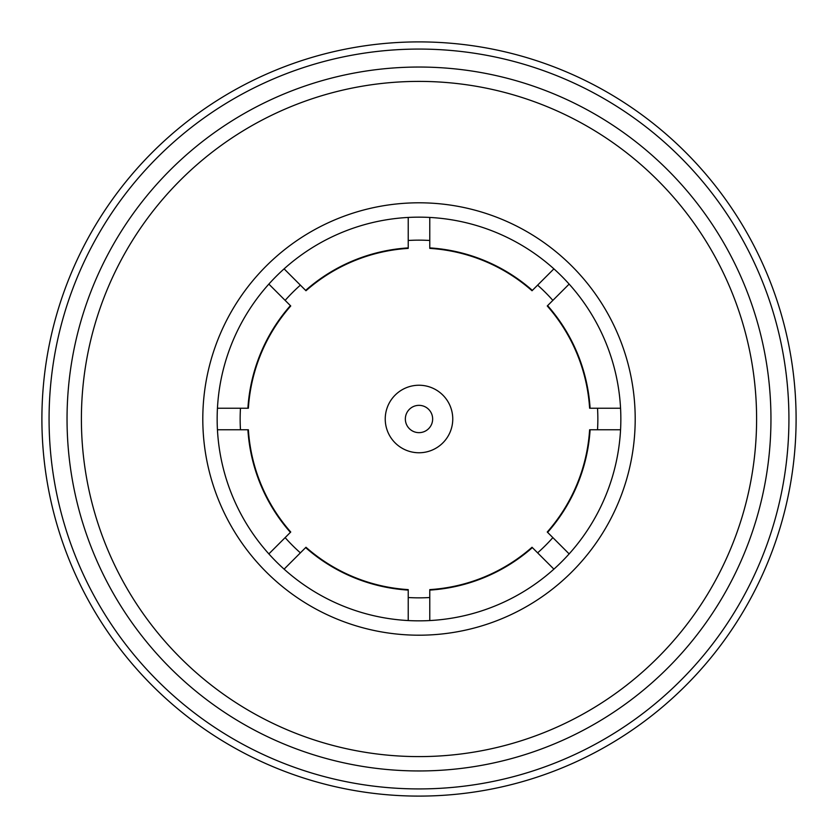 <?xml version="1.0" encoding="UTF-8"?>
<svg xmlns="http://www.w3.org/2000/svg" width="838" height="838" viewBox="0 0 838 838"><rect width="100%" height="100%" fill="white"/><g stroke="black" fill="none" stroke-linecap="round" stroke-linejoin="round"><path stroke-width="1.26" d="M452.761 419A33.761 33.761 0 0 0 419 385.239A33.761 33.761 0 0 0 385.239 419A33.761 33.761 0 0 0 419 452.761A33.761 33.761 0 0 0 452.761 419M432.649 419A13.649 13.649 0 0 0 419 405.351A13.649 13.649 0 0 0 405.351 419A13.649 13.649 0 0 0 419 432.649A13.649 13.649 0 0 0 432.649 419M597.525 429.779A178.85 178.85 0 0 0 597.525 408.221M537.619 552.86A178.85 178.85 0 0 0 552.86 537.619M408.221 597.525A178.85 178.85 0 0 0 429.779 597.525M285.14 537.619A178.85 178.85 0 0 0 300.381 552.86M240.475 408.221A178.85 178.85 0 0 0 240.475 429.779L218.163 429.779M725.446 277.347A337.599 337.599 0 0 0 277.347 112.554A337.599 337.599 0 0 0 112.554 560.653A337.599 337.599 0 0 0 560.653 725.446A337.599 337.599 0 0 0 725.446 277.347M99.523 566.677A351.96 351.96 0 0 1 271.323 99.523A351.96 351.96 0 0 1 738.477 271.323A351.96 351.96 0 0 1 566.677 738.477A351.96 351.96 0 0 1 99.523 566.677M615.249 328.286A216.204 216.204 0 0 1 509.714 615.249A216.204 216.204 0 0 1 222.751 509.714A216.204 216.204 0 0 1 328.286 222.751A216.204 216.204 0 0 1 615.249 328.286M235.782 503.69A201.843 201.843 0 0 0 503.69 602.218A201.843 201.843 0 0 0 602.218 334.31A201.843 201.843 0 0 0 334.31 235.782A201.843 201.843 0 0 0 235.782 503.69M754.787 263.781A369.925 369.925 0 0 0 263.781 83.213A369.925 369.925 0 0 0 83.213 574.219A369.925 369.925 0 0 0 574.219 754.787A369.925 369.925 0 0 0 754.787 263.781M76.698 577.225A377.1 377.1 0 0 1 260.775 76.698A377.1 377.1 0 0 1 761.302 260.775A377.1 377.1 0 0 1 577.225 761.302A377.1 377.1 0 0 1 76.698 577.225M290.692 532.067L290.398 532.36A171.434 171.434 0 0 1 247.901 429.779L248.383 429.779A170.952 170.952 0 0 0 290.744 532.025A170.952 170.952 0 0 1 248.383 429.779M408.221 589.617A170.952 170.952 0 0 1 305.975 547.256A170.952 170.952 0 0 0 408.221 589.617L408.221 590.099A171.434 171.434 0 0 1 305.64 547.602L305.839 547.403M532.025 547.256A170.952 170.952 0 0 1 429.779 589.617L429.779 589.617A170.952 170.952 0 0 0 532.025 547.256L532.36 547.602A171.434 171.434 0 0 1 429.779 590.099L429.779 620.549M429.779 616.066L429.779 619.837M589.68 429.779L590.099 429.779A171.434 171.434 0 0 1 547.602 532.36L547.256 532.025A170.952 170.952 0 0 0 589.617 429.779A170.952 170.952 0 0 1 547.256 532.025M548.345 304.896L547.256 305.975A170.952 170.952 0 0 1 589.617 408.221L589.617 408.221A170.952 170.952 0 0 0 547.256 305.975L547.602 305.64A171.434 171.434 0 0 1 590.099 408.221L620.549 408.221M248.038 408.221L247.901 408.221A171.434 171.434 0 0 1 290.398 305.64L290.597 305.839M429.779 217.451L429.779 247.901A171.434 171.434 0 0 1 532.36 290.398L532.025 290.744A170.952 170.952 0 0 0 429.779 248.383A170.952 170.952 0 0 1 532.025 290.744M305.975 290.744L305.64 290.398A171.434 171.434 0 0 1 408.221 247.901L408.221 248.383A170.952 170.952 0 0 0 305.975 290.744A170.952 170.952 0 0 1 408.221 248.383M290.744 305.975A170.952 170.952 0 0 0 248.383 408.221A170.952 170.952 0 0 1 290.744 305.975M247.901 429.779L217.451 429.779M268.862 553.897L290.398 532.36M305.64 547.602L284.103 569.138M408.221 620.549L408.221 590.099M553.897 569.138L532.36 547.602M547.602 532.36L569.138 553.897M620.549 429.779L590.099 429.779M569.138 284.103L547.602 305.64M552.86 300.381A178.85 178.85 0 0 0 537.619 285.14M532.36 290.398L553.897 268.862M429.779 240.475A178.85 178.85 0 0 0 408.221 240.475M408.221 247.901L408.221 217.451M284.103 268.862L305.64 290.398M300.381 285.14A178.85 178.85 0 0 0 285.14 300.381M290.398 305.64L268.862 284.103M217.451 408.221L247.901 408.221"/></g></svg>
